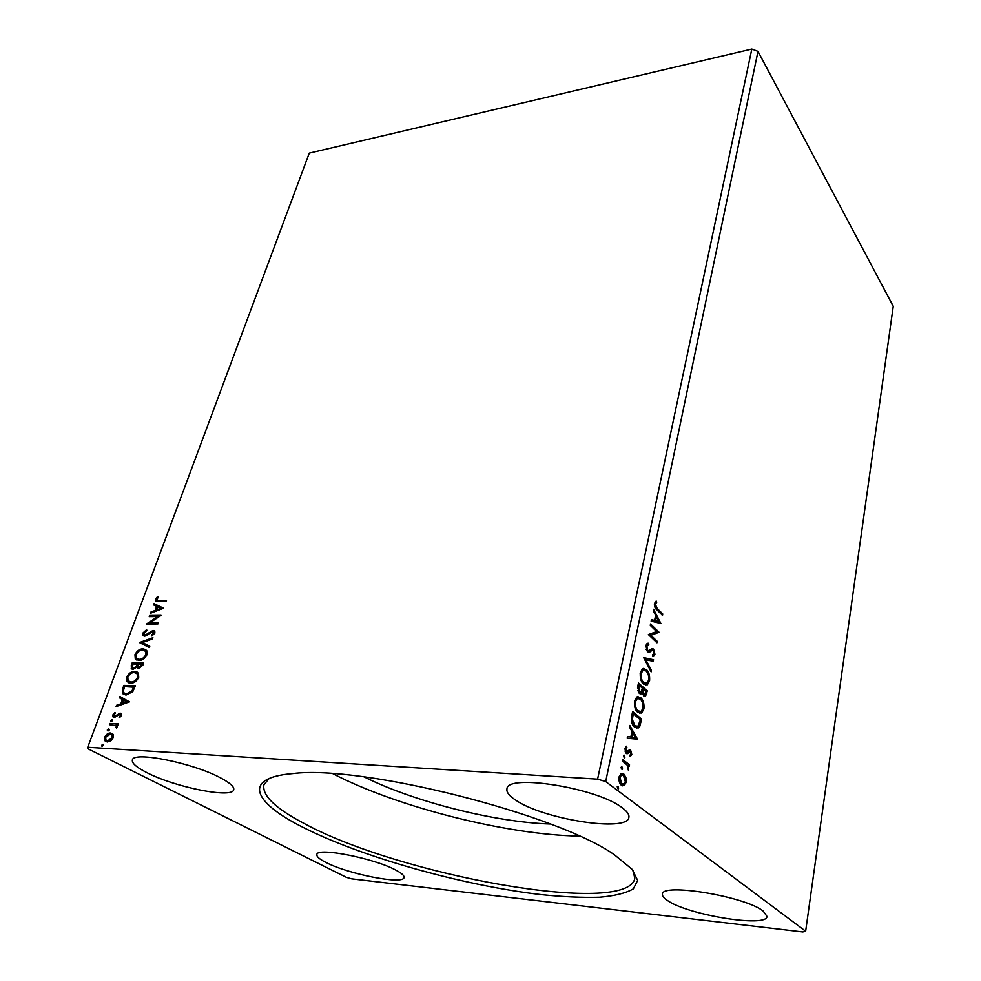 <?xml version="1.0" encoding="UTF-8"?>
<svg xmlns="http://www.w3.org/2000/svg" width="981" height="981" viewBox="0 0 981 981"><rect width="100%" height="100%" fill="white"/><g stroke="black" fill="none" stroke-linecap="round" stroke-linejoin="round"><path stroke-width="1.47" d="M325.974 862.458C319.499 859.184 316.471 856.548 316.863 854.561C316.581 846.934 374.705 858.314 396.091 870.257C401.781 873.286 404.417 875.702 404.025 877.505C403.547 884.997 348.353 874.206 325.974 862.458M221.044 778.129C193.956 763.157 133.024 750.821 132.398 760.005C131.687 763.157 136.518 767.375 146.868 772.636C175.096 787.314 232.35 798.755 233.711 789.766C234.434 786.934 230.216 783.059 221.044 778.129M515.381 799.92C509.151 795.775 506.343 792.121 506.956 788.957C506.478 773.469 597.588 787.939 622.297 807.841C627.202 811.483 629.397 814.659 628.895 817.369C627.668 832.746 542.395 819.147 515.381 799.92M763.206 911.091C745.119 896.291 660.936 882.569 662.457 894.255C662.187 896.021 663.818 898.081 667.362 900.423C687.24 914.844 766.958 928.001 767.007 916.426L763.206 911.091M300.799 826.223C253.012 801.796 242.197 777.761 292.706 773.592C361.756 764.616 558.312 814.353 614.793 855.089L632.169 869.35L637.662 880.386L633.37 888.835C626.037 893.115 614.768 895.923 599.575 897.235C582.567 897.725 563.094 896.855 541.156 894.623C462.309 885.463 359.328 856.474 300.799 826.223M269.186 778.448L263.914 784.726C261.988 795.493 275.367 808.393 304.049 823.427C398.776 875.211 626.27 916.769 634.817 878.584L633.162 870.552M149.247 616.632L149.664 615.504L161.043 615.394L149.835 622.849L158.346 622.8L157.929 623.941L146.537 624.002L157.708 616.559L149.247 616.632M139.719 642.469L152.901 637.711L152.447 638.974L142.429 642.58L149.774 646.283L149.308 647.546L139.645 642.665L152.644 638.423M132.251 662.727L143.704 662.898L142.919 665.057L138.787 668.527L136.862 667.055L133.06 669.398L131.233 668.552L132.251 662.727L143.569 663.266M122.576 688.981L123.888 685.4L135.378 685.731L132.754 691.74L125.985 695.075L122.502 693.518L122.576 688.981L123.238 689.349L124.55 685.768L123.888 685.4M113.158 734.364L113.355 737.749L110.743 740.974L107.309 741.992L104.893 740.79L104.624 737.258C106.242 734.279 108.229 732.856 110.608 733.015L113.158 734.364M109.86 723.475L118.272 723.892L117.83 725.106L116.58 725.045L117.205 727.24L116.567 728.147L116.065 725.817L109.406 724.689L109.86 723.475L118.161 724.211M121.497 715.492L119.437 717.773L118.971 717.025L120.43 715.517L119.731 714.303L114.36 717.54L113.011 716.903L112.876 714.891L114.924 712.464L115.439 713.187L113.955 714.806L114.752 716.338L120.123 713.089L121.374 713.665L121.497 715.492M158.91 600.642L166.476 600.507L166.071 601.635L155.439 601.071L155.403 599.17L157.708 596.399L158.37 596.951L156.629 600.164L159.535 601.034L166.329 600.912M87.738 747.264L597.601 779.147L605.694 781.563L805.646 931.227L802.85 931.95L351.689 878.841L346.416 877.357L87.91 748.761L87.738 747.264L309.273 153.122L751.826 49.05L597.601 779.147M129.492 701.856L116.077 706.627L116.555 705.314L120.81 703.855L122.417 699.49L119.339 697.773L119.817 696.473L129.492 701.856M112.079 719.686L112.656 720.741L110.816 721.464L110.755 720.655L112.619 719.98M103.03 744.248L103.606 745.327L101.766 746.051L101.693 745.204L103.545 744.505M108.658 728.981L109.234 730.048L107.395 730.759L107.321 729.938L109.185 729.251M134.765 671.409L138.407 673.101L138.726 677.356C136.531 681.403 133.784 683.352 130.498 683.193L126.978 681.562L126.635 677.16C128.818 673.211 131.528 671.286 134.765 671.409L137.512 672.218M143.03 648.858L146.721 650.526L147.015 654.646C144.832 658.656 142.11 660.593 138.824 660.483L135.268 658.852L134.961 654.609C137.119 650.697 139.805 648.784 143.03 648.858L145.887 649.704M142.919 633.027L146.623 629.679L146.856 630.611L144.109 632.941L144.17 634.511L145.274 635.026L153.183 630.44L154.777 631.151L154.875 633.101L151.883 635.982L151.503 635.087L153.71 633.088L152.803 631.58L144.832 636.166L143.067 635.332L142.919 633.027L143.545 633.407L146.782 630.293M163.668 608.22L150.498 613.248L150.951 612.021L155.133 610.464L156.641 606.356L153.576 604.909L154.017 603.683L163.668 608.22M625.878 777.332L626.16 782.335L624.198 785.646L621.476 785.315C619.526 783.88 618.741 781.084 619.109 776.952L620.948 773.702L623.781 773.984L625.878 777.332L624.958 777.688M622.812 759.564L629.557 764.886L629.238 766.406L628.257 765.634L628.355 770.134L627.043 764.947L622.494 761.097L622.812 759.564M631.801 754.45L630.256 756.609L629.863 755.272L630.955 753.886L630.354 751.704L627.35 753.715L626.209 753.383L624.909 748.601L626.467 746.21L626.908 747.583L625.78 749.104L626.479 751.826L629.508 749.815L630.636 750.158L631.801 754.45L630.783 754.401M631.727 715.983L632.647 711.483L641.611 719.134L639.784 726.345L638.423 727.914L634.621 727.129C631.972 725.155 631.004 721.44 631.727 715.983M638.484 682.984L647.301 690.845L645.51 696.302L643.72 695.946L642.199 692.512L641.169 693.837L639.318 693.518L637.699 686.786L638.484 682.984M643.671 657.626L653.567 659.747L653.26 661.304L645.768 659.71L651.445 670.317L651.126 671.875L643.671 657.626M650.268 625.375L650.562 623.977L659.097 632.279L650.881 635.259L657.27 641.39L656.988 642.788L648.392 634.56L656.645 631.568L650.268 625.375M657.172 608.416L662.776 614.008L662.494 615.394L656.804 609.716C655.149 608.723 654.388 606.638 654.499 603.438L656.179 601.022L656.694 602.383L655.382 604.296L657.172 608.416L656.166 608.428L661.77 614.02L662.776 614.008M751.826 49.05L757.994 51.38L893.262 306.28L805.646 931.227M757.994 51.38L605.694 781.563M660.875 623.462L651.139 621.169L651.445 619.636L654.572 620.458L655.615 615.369L653.26 610.795L653.567 609.275L660.875 623.462L659.955 623.475M645.866 645.608L647.043 643.536L648.613 643.242L648.821 644.824L646.786 646.344L647.73 650.329L648.674 650.661L652.144 648.576L653.591 649.091L654.928 654.266L653.886 656.093L652.77 656.461L652.463 654.854L654.057 653.42L653.346 650.538L652.058 650.354L650.035 651.887L647.423 651.74L645.866 645.608M646.405 669.533C648.907 671.715 649.962 675.48 649.581 680.851L647.386 684.763L643.511 684.027C640.973 681.856 639.919 678.055 640.335 672.61L642.481 668.809L646.405 669.533L645.375 669.52L648.036 673.898M640.703 697.614C643.242 699.723 644.321 703.5 643.928 708.932L641.623 713.015L637.76 712.365C635.185 710.256 634.106 706.443 634.535 700.925L636.804 696.976L640.703 697.614L639.673 697.589L642.53 702.408M637.576 739.183L627.178 738.239L627.509 736.596L630.857 736.989L631.972 731.495L629.459 727.068L629.79 725.437L637.576 739.183L636.51 739.306M624.456 755.235L624.541 757.859L623.426 755.897L624.456 755.235L623.793 755.198M622.052 766.995L622.126 769.619L621.01 767.669L622.052 766.995L621.402 766.958M618.091 786.345L618.165 789.006L617.466 786.308M332.976 773.764C397.17 807.105 506.944 834.88 579.28 836.094M364.147 776.903C413.541 801.649 495.147 822.299 550.366 824.028M655.382 601.611L656.694 602.383M655.676 602.395L654.67 603.523L655.688 603.511M654.67 603.523L654.388 604.235M654.376 604.308L655.382 604.296M654.572 606.344L656.166 608.428M651.396 619.894L654.572 620.458M653.272 610.685L659.857 623.45M656.363 616.828L655.357 616.828L654.56 620.728L658.815 621.574L656.363 616.828L655.578 620.728L658.815 621.574M654.56 620.728L655.578 620.728M650.391 624.799L658.092 632.291L659.097 632.279M658.092 632.291L659.036 632.573M658.03 632.586L650.881 635.259M649.863 635.259L656.252 641.378L657.27 641.39M647.963 643.242L648.613 643.242M647.607 643.303L648.404 644.811M647.803 644.811L646.553 645.057L645.756 646.344L646.786 646.344M646.136 649.496L647.73 650.329M646.712 650.317L648.343 650.661M651.924 648.649L653.591 649.091M652.586 649.091L653.726 651.028M654.008 653.616L654.928 654.266M653.922 654.266L652.708 656.166M651.041 650.342L649.827 651.286L650.844 651.298M649.827 651.286L648.245 652.242M643.634 657.822L653.567 659.747M652.549 659.735L652.279 661.096M651.445 670.317L650.428 670.305L644.738 659.698L645.768 659.71M648.699 680.029L648.564 680.826L649.581 680.851M648.564 680.826L645.412 685.118M643.462 668.429L645.375 669.52M643.646 670.097L641.954 670.366L640.164 673.714M640.863 679.686L642.776 682.555L645.253 683.426M643.806 682.58L646.884 683.193L648.674 680.103C648.981 675.762 648.134 672.721 646.111 670.979L642.984 670.379L641.255 673.383C640.912 677.773 641.758 680.839 643.806 682.58L642.776 682.555M640.225 673.358L641.255 673.383M638.324 683.745L647.301 690.845M646.283 690.82L644.321 696.351M641.169 693.837L640.139 693.812L642.199 692.512M637.785 690.771L639.845 692.23M638.582 692.022L640.875 692.255L642.396 688.196L639.097 685.253L638.067 685.241L637.527 688.049M642.457 693.812L644.284 694.695M642.972 694.45L645.032 694.72L646.111 691.507L642.273 688.969L641.966 692.512M642.126 689.717L643.144 689.741L643.99 694.474M643.303 688.993L643.144 689.741M637.724 686.908L638.754 686.933L639.612 692.046M639.097 685.253L638.754 686.933M643.033 708.086L642.898 708.907L643.928 708.932M642.898 708.907L639.575 713.371M637.834 696.571L639.673 697.589M637.993 698.251L636.252 698.521L634.351 702.089M634.952 707.706L637.025 710.857L639.428 711.666M638.055 710.894L641.133 711.433L643.009 708.221C643.328 703.818 642.457 700.777 640.409 699.085L637.282 698.546L635.467 701.685C635.112 706.136 635.982 709.202 638.055 710.894L637.025 710.857M634.437 701.648L635.467 701.685M632.5 712.206L641.611 719.134M640.581 719.098L638.754 726.308L639.784 726.345M638.754 726.308L636.546 728.184M631.323 719.698L633.898 725.597L636.338 726.455M633.898 725.597L637.932 726.271L640.409 719.833L633.272 713.763L632.23 713.727L631.323 719.245M631.323 719.514L632.365 719.551L634.928 725.646M633.272 713.763L632.365 719.551M627.497 736.67L630.857 736.989M629.52 726.749L636.546 739.134M632.77 732.905L631.727 732.868L630.881 737.062L635.381 737.516L632.77 732.905L631.911 737.111L635.381 737.516M630.881 737.062L631.911 737.111M630.734 754.499L630.047 755.885M628.637 751.532L626.503 753.58M626.724 753.678L627.35 753.715M625.645 746.86L626.908 747.583M625.866 747.534L624.971 748.38M624.836 749.055L625.78 749.104M624.946 751.09L626.479 751.826M625.437 751.777L626.687 751.961M629.287 749.901L630.636 750.158M629.594 750.109L630.746 752.219M623.609 755.395L623.916 757.062L624.971 757.124M622.677 760.226L629.557 764.886M628.514 764.824L628.331 765.695M627.46 765.585L628.257 765.634M627.901 769.104L628.821 769.153M621.206 767.154L621.513 768.822L622.567 768.883M625.179 782.274L626.16 782.335M624.995 782.752L623.156 785.573L624.198 785.646M623.156 785.573L622.445 785.842M621.758 773.384L623.781 773.984M622.727 773.923L624.836 777.271M619.244 781.563L620.74 783.696L622.432 784.138M621.746 775.076L620.25 775.186L619.219 776.486M621.782 783.758L623.953 784.003L625.326 781.698L623.462 775.517L621.304 775.26L619.955 777.59L621.782 783.758L620.74 783.696M619.011 777.528L619.955 777.59M617.257 786.504L617.564 788.16L618.619 788.233M156.163 601.586L155.403 599.17M156.028 599.563L158.26 596.853M157.23 600.544L159.535 601.034M116.984 706.308L116.555 705.314M117.217 705.682L121.472 704.223L120.81 703.855M121.472 704.223L123.079 699.858L122.417 699.49M123.079 699.858L119.339 697.773M120.001 698.129L120.467 696.841M122.184 703.389L127.322 702.212L123.41 700.042L122.184 703.389L126.659 701.856L123.41 700.042M127.322 702.212L126.659 701.856M119.743 717.552L118.971 717.025M119.645 717.381L121.104 715.872L120.43 715.517M121.104 715.872L120.455 714.671M113.882 717.479L112.876 714.891M113.538 715.247L115.304 713.003M115.427 716.682L116.334 716.437L115.66 716.081M116.334 716.437L117.671 715.186L117.009 714.83M117.671 715.186L119.351 713.776L118.689 713.42M119.351 713.776L120.798 713.457L120.123 713.089M111.429 721.697L110.755 720.655M111.417 720.998L112.656 720.042M116.702 728L115.881 727.522M116.555 727.877L116.236 726.982M116.911 727.338L115.77 725.535M110.191 724.726L110.522 723.831M102.392 746.283L101.693 745.204M102.38 745.548L103.606 744.591M106.255 741.783L104.624 737.258M105.298 737.602C106.917 734.622 108.903 733.212 111.282 733.359L110.608 733.015M111.282 733.359L112.398 733.58M106.978 740.618L108.425 741.109L112.987 738.031L112.729 735.492L111.626 734.72M107.751 740.765L112.312 737.687L112.042 735.149L110.154 734.229L105.654 737.307L105.85 739.833L108.425 741.109M112.987 738.031L112.312 737.687M108.008 731.004L107.321 729.938M107.996 730.293L109.234 729.324M124.55 685.768L135.255 686.075M123.974 694.671L123.165 693.886L123.238 689.349M124.881 693.592L127.089 694.241L132.558 691.446L134.409 687.252L124.624 686.614L123.287 691.078L123.753 692.758L126.426 693.886L131.895 691.078L133.759 686.884M132.558 691.446L131.895 691.078M127.089 694.241L126.426 693.886M128.499 682.788L126.635 677.16M127.285 677.54C129.467 673.579 132.177 671.666 135.415 671.777M129.357 681.709L131.589 682.384C134.189 682.494 136.396 680.961 138.186 677.748L137.892 674.266L136.604 673.26M130.927 682.016C133.539 682.126 135.734 680.593 137.524 677.38L137.23 673.898L134.336 672.574C131.748 672.476 129.578 673.996 127.824 677.148L128.045 680.679L131.589 682.384M138.186 677.748L137.524 677.38M138.027 668.404L136.862 667.055M132.177 669.25L131.135 665.756M131.785 666.124L132.901 663.095M133.097 668.184L134.139 668.601L136.85 666.798L137.892 664.345L132.999 663.904L132.337 667.669L133.49 668.233L136.212 666.43L137.242 663.978M138.775 667.301L139.842 667.718L142.748 664.431L138.419 663.99L138.039 666.822L139.192 667.35L142.098 664.051M142.306 665.645L141.656 665.265M139.842 667.718L139.192 667.35M136.85 666.798L136.212 666.43M134.139 668.601L133.49 668.233M136.739 660.054L134.961 654.609M135.599 654.977C137.757 651.077 140.455 649.164 143.68 649.238M137.585 658.987L139.903 659.686C142.503 659.772 144.685 658.239 146.463 655.063L146.181 651.703L144.967 650.722M139.253 659.318C141.853 659.404 144.048 657.859 145.813 654.695L145.544 651.323L142.613 650.011C140.038 649.937 137.88 651.47 136.138 654.585L136.347 657.993L139.903 659.686M146.463 655.063L145.813 654.695M149.75 646.332L142.429 642.58M145.911 635.406L147.162 635.026L146.525 634.646M147.162 635.026L151.859 631.408L151.221 631.028M151.859 631.408L153.809 630.82L153.183 630.44M153.809 630.82L154.606 630.942M152.263 635.774L151.503 635.087M152.141 635.467L154.348 633.468L153.71 633.088M154.348 633.468L153.674 631.985M143.974 636.031L143.545 633.407M150.019 616.632L149.664 615.504M150.289 615.896L160.712 615.798M158.199 623.193L149.835 622.849M147.469 623.99L158.333 616.951L157.708 616.559M151.393 612.917L150.951 612.021M151.577 612.414L155.758 610.869L155.133 610.464M155.758 610.869L157.267 606.749L156.641 606.356M154.225 605.216L154.017 603.683M154.642 604.088L163.631 608.306M156.482 609.974L161.509 608.735L157.634 606.822L156.482 609.974L160.884 608.343M645.743 693.493L646.773 693.518M639.992 722.004L641.022 722.041M631.911 715.333L632.941 715.37M627.644 752.488L628.686 752.537M134.127 688.024L133.477 687.656M137.671 664.946L137.021 664.566M149.676 633.137L149.038 632.745M647.57 645.069L646.553 645.057M653.886 656.093L652.868 656.081M651.997 650.391L650.979 650.378M650.035 651.887L649.017 651.875M647.386 684.763L646.369 684.738M642.984 670.379L641.954 670.366M645.51 696.302L644.48 696.277M641.623 713.015L640.593 712.979M637.282 698.546L636.252 698.521M638.423 727.914L637.392 727.877M629.52 751.667L628.478 751.605M627.668 753.567L626.626 753.518M626.7 747.694L625.657 747.645M621.304 775.26L620.25 775.186M155.439 601.071L156.065 601.463M120.344 714.609L121.019 714.965M113.011 716.903L113.686 717.258M116.065 725.817L116.739 726.173M104.893 740.79L105.568 741.133M112.042 735.149L112.729 735.492M122.502 693.518L123.165 693.886M126.978 681.562L127.64 681.93M137.23 673.898L137.892 674.266M137.181 667.803L137.831 668.171M131.233 668.552L131.883 668.919M135.268 658.852L135.918 659.232M145.544 651.323L146.181 651.703M153.661 631.972L154.299 632.353M143.067 635.332L143.704 635.725"/></g></svg>
